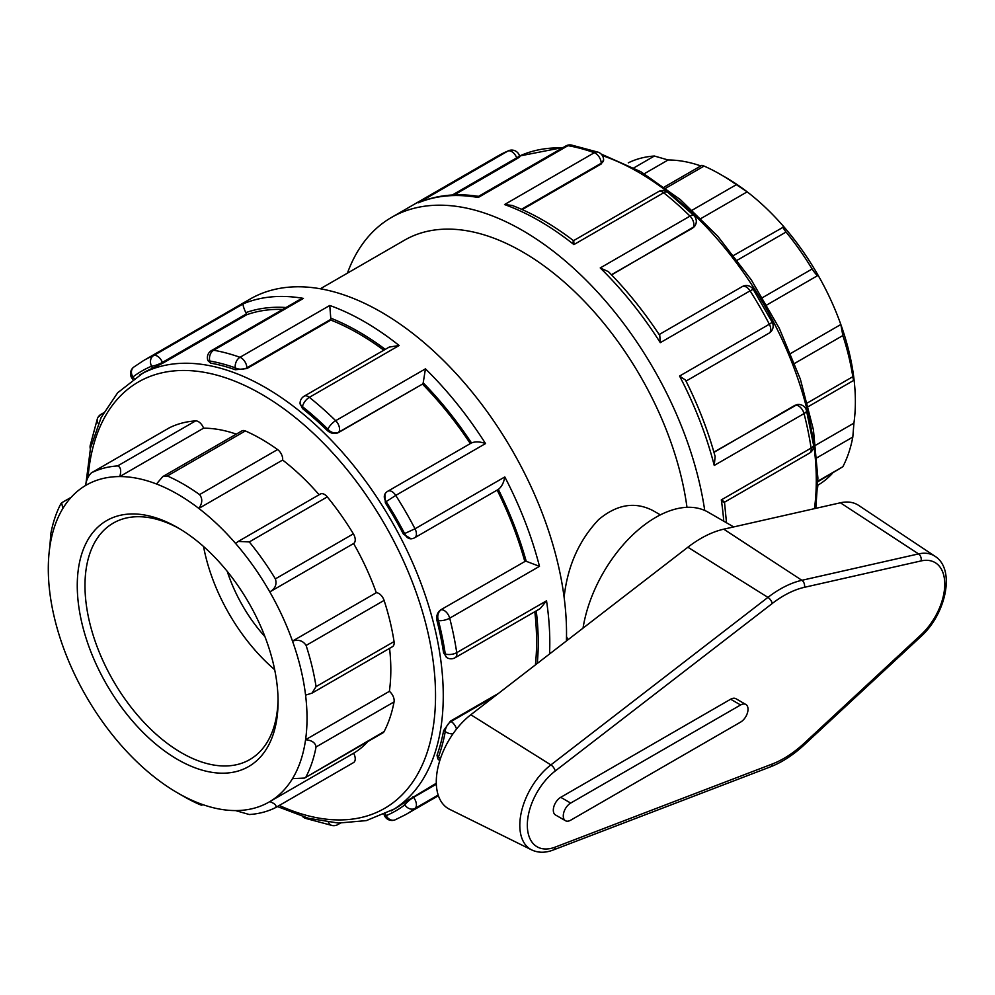 <?xml version="1.0" encoding="UTF-8"?>
<svg xmlns="http://www.w3.org/2000/svg" width="995" height="995" viewBox="0 0 995 995"><rect width="100%" height="100%" fill="white"/><g stroke="black" fill="none" stroke-linecap="round" stroke-linejoin="round"><path stroke-width="1.49" d="M470.822 714.746A58.581 33.818 120 0 0 438.024 767.145A58.581 33.818 120 0 0 449.529 809.271L531.716 849.929A52.698 30.422 120 0 1 521.368 812.044A52.698 30.422 120 0 1 550.882 764.906A5.46 2.587 52.3 0 1 555.185 771.038L772.219 603.517A5.46 2.587 -127.7 0 0 767.929 597.386L550.882 764.906L470.822 714.746L687.868 547.225A111.005 64.09 120 0 1 723.738 529.178L840.389 502.786A58.581 33.818 120 0 1 858.697 505.435L935.014 556.28A52.698 30.422 120 0 0 918.547 553.904A5.46 3.93 77.3 0 1 921.084 560.919A47.25 27.275 -60 0 1 944.765 584.152A47.25 27.275 -60 0 1 921.084 634.735L804.433 743.041A99.674 57.548 -60 0 1 772.219 764.023L555.185 847.118A47.25 27.275 -60 0 1 527.325 825.166A47.25 27.275 -60 0 1 555.185 771.038M565.446 820.713L555.484 814.955A10.485 6.057 -60 0 1 553.879 806.559A10.485 6.057 -60 0 1 560.732 797.318L730.641 699.224A10.485 6.057 -60 0 1 735.877 698.701L745.84 704.448A10.485 6.057 120 0 0 740.603 704.97L570.695 803.064A10.485 6.057 120 0 0 563.842 812.306A10.485 6.057 120 0 0 565.446 820.713A10.485 6.057 120 0 0 570.695 820.191L740.603 722.096A10.485 6.057 120 0 0 747.456 712.855A10.485 6.057 120 0 0 745.84 704.448M733.688 526.927L708.154 512.189A104.848 60.533 120 0 0 634.25 533.444A104.848 60.533 120 0 0 583.033 628.144M817.716 487.152L817.778 485.249M817.865 481.729L842.852 466.73L817.865 481.145M817.057 457.712L852.814 437.066L853.921 423.136L815.763 445.163M852.814 437.066A191.139 110.358 60 0 1 842.852 466.73M304.594 778.065L382.938 732.83A8.196 4.726 60 0 0 384.095 731.586L304.594 778.065L292.493 778.65A182.943 105.619 60 0 1 269.794 801.622C275.205 803.711 277.058 805.751 275.379 807.716L353.536 762.593A8.196 4.726 60 0 1 353.374 762.68L275.665 807.542M275.379 807.716A191.139 110.358 -120 0 1 249.285 814.532L235.554 810.577A182.943 105.619 60 0 0 269.794 801.622L353.598 753.24A8.196 4.726 60 0 1 353.536 762.593M384.095 731.586A191.139 110.358 -120 0 0 394.057 701.923A8.196 4.726 60 0 0 389.368 691.338A182.943 105.619 -120 0 0 389.567 648.367M306.099 776.622A191.139 110.358 -120 0 0 316.062 746.959L394.057 701.923M235.554 810.577A182.943 105.619 60 0 1 198.826 803.152C202.458 805.254 202.719 805.689 199.572 804.482L201.786 805.229L202.831 804.619M198.826 803.152A182.943 105.619 60 0 1 177.657 792.94L183.453 796.286A191.139 110.358 -120 0 0 199.572 804.482M177.657 792.94A182.943 105.619 60 0 1 156.501 778.712A182.943 105.619 60 0 1 119.773 743.738A182.943 105.619 60 0 1 85.533 695.231A182.943 105.619 60 0 1 62.834 646.053A182.943 105.619 60 0 1 49.75 592.013A182.943 105.619 60 0 1 49.75 547.424L50.857 533.494A191.139 110.358 -120 0 1 60.819 503.831L61.64 502.786L62.834 508.495A182.943 105.619 60 0 1 85.533 485.523C86.441 479.777 88.456 475.51 91.54 472.749L169.548 427.713A8.196 4.726 60 0 0 169.386 427.788L91.54 472.749A191.139 110.358 -120 0 1 117.621 465.921C120.743 467.065 121.465 470.623 119.773 476.568L203.565 428.186A8.196 4.726 60 0 0 195.629 420.885A191.139 110.358 -120 0 0 169.548 427.713M628.293 162.844A191.139 110.358 60 0 1 654.387 156.028L633.877 167.869M700.841 165.941A182.943 105.619 -120 0 0 668.118 159.984L654.387 156.028M665.842 188.154L704.087 166.078L701.873 165.332L664.312 187.023M704.087 166.078A191.139 110.358 60 0 1 720.218 174.274A191.139 110.358 60 0 1 736.337 184.684L692.284 210.119M737.307 260.18L786.05 232.046C782.928 227.967 782.207 226.226 783.898 226.823A182.943 105.619 -120 0 0 747.17 191.848L736.337 184.684M701.015 218.49L747.17 191.848A182.943 105.619 -120 0 0 726.002 177.607L720.218 174.274M668.118 159.984L644.287 173.739M85.533 485.523A182.943 105.619 60 0 1 119.773 476.568A182.943 105.619 60 0 1 156.501 483.993L162.745 476.605L167.334 475.971L245.342 430.935A8.196 4.726 60 0 0 241.934 430.885L162.745 476.605M733.651 255.416L783.898 226.823A182.943 105.619 -120 0 1 818.139 275.329C817.218 275.814 815.216 273.7 812.131 268.986L762.531 297.617M786.05 232.046A191.139 110.358 60 0 1 812.131 268.986M156.501 483.993A182.943 105.619 60 0 1 198.826 508.433L282.63 460.051A8.196 4.726 60 0 0 277.58 449.553L199.572 494.59C202.719 498.619 202.458 503.234 198.826 508.433A182.943 105.619 60 0 1 235.554 543.407L238.278 541.417L249.285 541.939L327.293 496.903A8.196 4.726 60 0 0 320.378 494.017L238.278 541.417M199.572 494.59A191.139 110.358 -120 0 0 167.334 475.971M277.58 449.553A191.139 110.358 -120 0 0 245.342 430.935M794.669 363.374L842.852 335.551L840.837 324.507L790.702 353.449M842.852 335.551A191.139 110.358 60 0 1 852.814 376.707L807.48 402.888M853.921 423.136A182.943 105.619 -120 0 0 853.921 378.548A182.943 105.619 -120 0 0 840.837 324.507A182.943 105.619 -120 0 0 818.139 275.329L766.834 304.955M353.374 533.842L275.379 578.879C277.058 584.413 275.205 588.754 269.794 591.913A182.943 105.619 60 0 1 292.493 641.091C298.512 639.263 303.052 640.718 306.099 645.444L384.095 600.408A8.196 4.726 60 0 0 376.297 592.709A182.943 105.619 -120 0 0 353.598 543.531A8.196 4.726 60 0 0 353.374 533.842A191.139 110.358 -120 0 0 327.293 496.903M384.095 600.408A191.139 110.358 -120 0 1 394.057 641.576L316.062 686.612L311.995 693.142L305.577 695.132A182.943 105.619 60 0 0 292.493 641.091L376.297 592.709M316.062 686.612A191.139 110.358 -120 0 0 306.099 645.444M235.554 543.407A182.943 105.619 60 0 1 269.794 591.913L353.598 543.531M275.379 578.879A191.139 110.358 -120 0 0 249.285 541.939M818.139 485.038A182.943 105.619 -120 0 0 832.492 473.284M353.598 753.24A182.943 105.619 -120 0 0 367.939 741.486M236.288 434.143A182.943 105.619 -120 0 0 203.565 428.186M319.109 494.751A182.943 105.619 -120 0 0 282.63 460.051M49.75 547.424A182.943 105.619 60 0 1 62.834 508.495M305.577 695.132A182.943 105.619 60 0 1 305.577 739.72C311.883 740.317 315.378 742.73 316.062 746.959M389.368 691.338L305.577 739.72A182.943 105.619 60 0 1 292.493 778.65M852.814 376.707C853.548 380.973 853.909 381.582 853.921 378.548L853.71 380.388L808.413 406.545M394.057 641.576A8.196 4.726 60 0 1 392.478 646.675L311.995 693.142M567.971 639.773L566.503 636.613M564.115 597.274C567.486 566.242 579.028 540.322 598.729 519.514C617.087 504.241 635.27 501.318 653.28 510.771L660.369 514.875M278.065 701.537A141.986 81.976 -120 0 0 177.67 527.636A141.986 81.976 -120 0 0 77.262 585.607A141.986 81.976 -120 0 0 177.657 759.508A141.986 81.976 -120 0 0 278.065 701.537M278.04 699.274A136.526 78.829 60 0 1 249.782 759.583A136.526 78.829 60 0 1 113.256 680.754A136.526 78.829 60 0 1 113.256 523.109A136.526 78.829 60 0 1 179.61 528.78M203.54 546.491A136.526 78.829 -120 0 0 274.67 669.697M519.863 156.638L519.353 155.319A8.196 1.729 158.8 0 1 516.728 157.832A8.196 4.726 -120 0 0 507.935 151.029A262.133 151.339 60 0 0 497.935 155.979L508.544 150.718A8.196 6.667 67.3 0 0 507.935 151.029L419.281 202.346C437.253 195.045 457.041 193.055 478.62 196.363L478.209 197.495L567.996 145.668A8.196 6.02 -80.1 0 1 571.317 145.009L571.317 145.009A8.196 8.196 0 0 0 565.807 145.991L478.508 196.388M704.721 510.447A262.133 151.339 -120 0 0 577.374 271.722A262.133 151.339 -120 0 0 391.433 217.47A262.133 151.339 -120 0 0 347.417 273.152M99.637 416.072A8.196 4.726 60 0 1 101.017 414.33L101.017 414.33A8.196 4.726 60 0 1 102.933 413.97M103.517 412.888L101.017 414.33A8.196 8.196 0 0 0 97.41 418.621L97.41 418.621A8.196 6.02 20.1 0 0 98.331 423.634M134.076 378.423L132.907 376.981A8.196 1.729 141.2 0 0 132.323 378.772L132.77 379.331M566.391 640.991A262.133 151.339 -120 0 0 566.528 633.094A262.133 151.339 -120 0 0 452.103 369.294A262.133 151.339 -120 0 0 250.106 299.06L143.603 360.551A262.133 151.339 -120 0 1 153.591 355.601A8.196 4.726 60 0 1 162.396 362.404L246.387 313.91A8.196 4.726 -120 0 0 245.815 312.641C243.452 307.467 242.631 304.507 243.377 303.774L153.591 355.601A8.196 6.667 67.3 0 0 151.588 366.197A253.936 146.613 60 0 0 132.907 376.981A8.196 6.667 -127.3 0 1 133.74 367.118L133.74 367.118A8.196 8.196 0 0 0 132.323 378.772M90.545 447.887A8.196 5.535 -169.7 0 1 90.209 445.462L90.209 445.462A8.196 8.196 0 0 0 90.321 448.882M246.387 313.91L246.698 314.731L162.707 363.225L152.409 368.324A251.648 145.295 -120 0 0 143.056 372.976L117.659 392.776L101.167 417.44L90.52 448.011L85.956 483.408M518.333 157.061C520.708 156.153 520.285 156.688 517.052 158.653L454.242 194.908M571.317 145.009L598.169 152.198A8.196 5.535 109.7 0 0 594.326 152.72L504.54 204.56L512.114 205.418C532.711 213.316 553.195 225.081 573.555 240.715L573.468 240.703M162.707 363.225L162.396 362.404A8.196 1.729 158.8 0 1 151.588 366.197L152.409 368.324M303.438 298.4L298.761 300.167L211.475 350.563A8.196 4.726 60 0 1 213.664 350.24L303.438 298.4A262.133 151.339 -120 0 0 243.377 303.774M235.28 369.742L246.859 368.573L246.859 367.839L330.85 319.345A8.196 4.726 -120 0 0 330.763 318.151L329.768 305.465L239.982 357.292A8.196 4.726 60 0 1 246.859 367.839A8.196 4.726 180 0 1 235.28 367.839A253.936 146.613 60 0 0 209.771 360.998A8.196 1.729 158.8 0 1 207.93 360.613L210.604 363.125L209.771 360.998A8.196 6.02 -80.1 0 1 213.664 350.24A262.133 151.339 -120 0 1 239.982 357.292A8.196 5.535 109.7 0 0 235.28 367.839L235.28 369.742A251.648 145.295 -120 0 0 210.604 363.125M572.909 242.755C573.568 239.671 573.904 240.28 573.904 244.596L663.677 192.769A8.196 4.726 -120 0 0 658.503 191.612L573.506 240.678M521.492 209.273L601.204 163.255L601.204 163.988L603.604 159.909A8.196 4.726 180 0 1 601.204 163.255A8.196 4.726 -120 0 0 594.326 152.72A262.133 151.339 60 0 0 567.996 145.668A8.196 4.726 -120 0 0 565.807 145.991M667.707 192.296L693.838 215.48A8.196 2.91 134.4 0 0 690.008 216.114A262.133 151.339 60 0 0 663.677 192.769A8.196 3.756 -51.4 0 1 667.707 192.296A8.196 8.196 0 0 0 658.503 191.612M304.171 396.184A8.196 4.726 60 0 1 309.345 397.341L399.132 345.501L389.207 347.093L304.171 396.184A8.196 8.196 0 0 0 300.067 403.286L302.468 408.535L302.468 406.632A8.196 4.726 180 0 1 300.067 403.286M327.144 430.412C330.825 433.546 334.594 434.268 338.462 432.589L338.785 432.141A8.196 6.455 -144.9 0 1 327.977 429.243A253.936 146.613 60 0 0 302.468 406.632A8.196 3.756 -51.4 0 1 309.345 397.341A262.133 151.339 -120 0 1 335.676 420.686A8.196 2.91 134.4 0 0 327.977 429.243L327.144 430.412A251.648 145.295 -120 0 0 302.468 408.535M694.622 226.288L694.808 226.039A8.196 6.455 -144.9 0 1 693.117 227.569A8.196 4.726 -120 0 0 690.008 216.114L600.234 267.941L608.418 271.647C627.161 290.664 644.287 311.957 659.772 335.502L660.294 342.666L750.081 290.839A8.196 4.726 -120 0 0 742.195 286.622L659.15 334.569M694.46 226.524L611.589 274.906M753.203 289.321L772.232 322.268L769.346 324.221A262.133 151.339 60 0 0 750.081 290.839L753.203 289.321A8.196 8.196 0 0 0 742.195 286.622M471.879 442.688L387.863 491.194A8.196 4.726 60 0 1 395.736 495.41L485.523 443.571C480.05 441.569 475.374 441.37 471.506 442.949M422.775 383.647A8.196 4.726 -120 0 0 423.198 382.851L425.45 368.846L335.676 420.686A8.196 4.726 60 0 1 338.785 432.141L422.452 384.107A251.648 145.295 60 0 1 470.324 443.583M411.059 538.805L403.41 534.104A251.648 145.295 -120 0 0 385.339 502.811L386.159 501.629A8.196 6.455 -144.9 0 1 385.252 493.582L385.09 493.831M385.339 502.811L384.903 494.067M410.761 538.842L411.358 538.792A8.196 6.455 -95.1 0 1 404.841 533.967A253.936 146.613 60 0 0 386.159 501.629L395.736 495.41A262.133 151.339 -120 0 1 415.014 528.793L403.41 534.104M686.015 381.097L769.06 333.151A8.196 4.726 -120 0 0 769.346 324.221L679.573 376.048L685.518 380.078C698.167 405.276 708.042 430.748 715.131 456.494L714.248 465.436L804.035 413.597A8.196 4.726 -120 0 0 795.664 405.176A8.196 6.455 -95.1 0 1 797.828 404.48L797.53 404.517M713.9 452.116L797.231 404.53M806.497 410.599L813.5 444.815A8.196 3.756 171.4 0 1 811.087 448.073A262.133 151.339 60 0 0 804.035 413.597A8.196 2.91 -14.4 0 0 806.497 410.599A8.196 8.196 0 0 0 797.828 404.48M443.608 653.006L445.262 653.951A253.936 146.613 60 0 0 438.434 620.557A8.196 2.91 -14.4 0 0 449.69 618.169A262.133 151.339 -120 0 1 456.742 652.645A8.196 4.726 60 0 1 455.15 657.707L540.185 608.617L546.529 600.806L456.742 652.645A8.196 3.756 171.4 0 1 445.262 653.951A8.196 4.726 -60 0 0 446.966 657.707L443.608 653.006A251.648 145.295 -120 0 0 437.004 620.693L438.434 620.557A8.196 6.455 -95.1 0 1 441.332 609.748A8.196 4.726 60 0 1 449.69 618.169L539.477 566.342L526.218 561.292A8.196 4.726 -120 0 0 525.323 561.255L440.773 609.798L525.323 561.255M498.333 489.416L414.728 537.723A8.196 4.726 60 0 0 415.014 528.793L504.801 476.953C503.793 482.699 501.642 486.853 498.333 489.416M437.004 620.693C436.133 615.942 437.39 612.311 440.773 609.798M724.497 502.201L809.495 453.135A8.196 4.726 -120 0 0 811.087 448.073L721.3 499.913C725.044 502.065 725.405 502.662 722.395 501.691M440.449 758.563A8.196 6.02 -159.9 0 1 438.434 757.046A8.196 1.729 -38.8 0 0 437.837 758.837L437.004 755.267A251.648 145.295 -120 0 0 443.608 730.591L445.262 731.549A8.196 4.726 -60 0 1 451.058 721.512A8.196 4.726 60 0 1 456.506 729.086M443.608 730.591L450.424 721.139L498.52 693.378M437.004 755.267L438.434 757.046A253.936 146.613 60 0 0 445.262 731.549A8.196 5.535 10.3 0 0 453.011 733.8M277.406 806.547L308.5 818.288L338.437 823.064L366.309 820.614L394.692 808.848A251.648 145.295 -120 0 0 403.41 803.064L404.841 804.843A8.196 1.729 -38.8 0 1 413.522 797.381A8.196 4.726 60 0 1 415.014 808.4L438.173 795.03M403.41 803.064L436.308 783.227M384.058 814.569L384.319 815.241A8.196 8.196 0 0 0 395.127 819.83L395.127 819.83A8.196 6.667 -112.7 0 1 386.159 815.626A253.936 146.613 60 0 0 404.841 804.843A8.196 6.667 52.7 0 0 415.014 808.4A262.133 151.339 -120 0 1 405.736 814.582L438.397 795.714M384.319 815.241A8.196 1.729 -21.2 0 0 386.159 815.626L385.488 813.885M328.474 822.243A8.196 6.02 99.9 0 0 332.355 825.551L332.355 825.551A8.196 8.196 0 0 0 337.865 824.569A8.196 4.726 60 0 0 339.133 823.089M332.355 825.551L305.502 818.363A8.196 5.535 -70.3 0 1 303.575 816.87M246.698 314.731A251.648 145.295 60 0 1 282.742 309.42M246.859 368.573L330.85 320.079A251.648 145.295 60 0 1 383.821 350.203M330.85 319.345L330.85 320.079M338.462 432.589L422.452 384.107M497.189 490.112A251.648 145.295 60 0 1 524.763 561.304M534.812 611.714A251.648 145.295 60 0 1 536.591 641.812A251.648 145.295 60 0 1 535.397 664.909M601.204 163.988L522.213 209.597M686.985 507.313A235.915 136.203 -120 0 0 573.219 290.254A235.915 136.203 -120 0 0 404.542 240.168L320.34 288.786M227.27 571.428A109.226 63.058 -120 0 0 264.956 636.676M531.716 849.929C538.295 852.976 545.471 853.001 553.27 849.991A5.46 3.632 -110.9 0 0 555.185 847.118M553.27 849.991L770.317 766.896A5.46 3.632 -110.9 0 0 772.219 764.023M770.317 766.896C781.946 762.381 793.264 755.018 804.283 744.807A5.46 2.102 -132.9 0 0 804.433 743.041M804.283 744.807L920.935 636.514A5.46 2.102 -132.9 0 0 921.084 634.735M840.389 502.786L918.547 553.904L801.895 580.296A5.46 3.93 77.3 0 1 804.433 587.311L921.084 560.919M772.219 603.517A99.674 57.548 -60 0 1 804.433 587.311M723.738 529.178L801.895 580.296A105.122 60.695 120 0 0 767.929 597.386L687.868 547.225M560.732 797.318L570.695 803.064M730.641 699.224L740.603 704.97M195.629 420.885L117.621 465.921M721.3 499.913A262.133 151.339 60 0 1 723.751 521.193M679.573 376.048A262.133 151.339 60 0 1 714.248 465.436M600.234 267.941A262.133 151.339 60 0 1 660.294 342.666M504.54 204.56A262.133 151.339 60 0 1 573.904 244.596M418.149 202.868A262.133 151.339 60 0 1 478.209 197.495M549.538 654.001A262.133 151.339 -120 0 0 549.8 642.745A262.133 151.339 -120 0 0 546.529 600.806M399.132 345.501A262.133 151.339 -120 0 0 329.768 305.465M485.523 443.571A262.133 151.339 -120 0 0 425.45 368.846M539.477 566.342A262.133 151.339 -120 0 0 504.801 476.953M452.339 195.008L516.728 157.832L517.052 158.653M286.025 307.517A253.936 146.613 -120 0 0 245.815 312.641M385.252 349.369A253.936 146.613 -120 0 0 330.763 318.151M611.428 274.732L692.806 228.017M471.481 442.912A253.936 146.613 -120 0 0 423.198 382.851M795.117 405.226L713.962 452.339M526.218 561.292A253.936 146.613 -120 0 0 498.346 489.44M494.739 696.289L451.058 721.512L450.424 721.139M537.275 663.466A253.936 146.613 -120 0 0 536.243 610.893M436.332 784.209L413.522 797.381L412.975 796.696M391.147 810.9A251.648 145.295 -120 0 0 443.26 695.692A251.648 145.295 -120 0 0 333.412 442.452A251.648 145.295 -120 0 0 139.499 375.028M88.07 477.252A246.188 142.136 60 0 1 269.185 398.846A246.188 142.136 60 0 1 435.536 695.692A246.188 142.136 60 0 1 279.309 805.452M602.373 155.606A251.648 145.295 60 0 1 816.286 480.336A251.648 145.295 60 0 1 814.457 508.656M519.614 156.004A251.648 145.295 60 0 1 562.436 147.932M920.935 636.514C945.673 614.4 955.996 569.451 935.014 556.28M61.64 502.786L71.18 497.276M497.935 155.979L391.433 217.47M97.41 418.621L90.209 445.462M133.74 367.118L143.603 360.551M519.353 155.319A8.196 8.196 0 0 0 508.544 150.718M211.475 350.563A8.196 8.196 0 0 0 207.93 360.613M603.604 159.909A8.196 8.196 0 0 0 598.169 152.198M694.808 226.039A8.196 8.196 0 0 0 693.838 215.48M387.863 491.194A8.196 8.196 0 0 0 385.252 493.582M769.06 333.151A8.196 8.196 0 0 0 772.232 322.268M411.358 538.792A8.196 8.196 0 0 0 414.728 537.723M724.497 502.152L726.499 522.785M809.495 453.135A8.196 8.196 0 0 0 813.5 444.815M446.966 657.707A8.196 8.196 0 0 0 455.15 657.707M437.837 758.837A8.196 8.196 0 0 0 439.79 760.59M395.127 819.83L405.736 814.582M340.365 823.126L337.865 824.569M302.604 816.559A8.196 8.196 0 0 0 305.502 818.363M601.067 154.001L640.817 171.7L680.331 199.585L717.756 236.238L751.287 279.869L779.284 328.3L800.353 379.145L813.437 429.902L817.89 478.097L815.8 508.358M519.614 155.991L563.294 147.434"/></g></svg>
